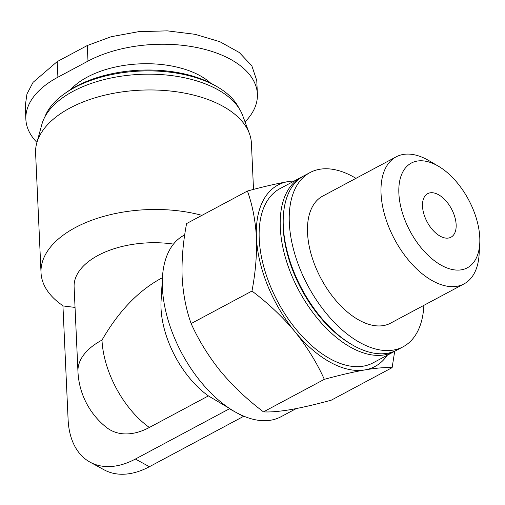 <?xml version="1.0" encoding="UTF-8"?>
<svg xmlns="http://www.w3.org/2000/svg" width="505" height="505" viewBox="0 0 505 505"><rect width="100%" height="100%" fill="white"/><g stroke="black" fill="none" stroke-linecap="round" stroke-linejoin="round"><path stroke-width="0.76" d="M387.266 355.255A102.881 57.526 -118.1 0 1 364.945 369.9C353.229 371.996 339.682 375.139 324.324 379.343C316.799 362.634 306.977 346.72 294.863 331.602C282.377 316.698 268.079 303.183 251.97 291.044C255.517 272.504 257.001 254.64 256.42 237.451C255.442 220.47 252.45 204.998 247.431 191.041C262.789 186.837 276.33 183.694 288.052 181.598A102.881 57.526 -118.1 0 1 294.144 181.061M394.695 351.278L392.126 367.64C385.347 367.261 376.288 368.012 364.945 369.9A102.881 57.526 -118.1 0 1 294.863 331.602A102.881 57.526 -118.1 0 1 256.42 237.451A102.881 57.526 -118.1 0 1 288.052 181.598M247.431 191.041L186.591 223.57C183.05 242.11 181.566 259.974 182.141 277.163C183.119 294.144 186.118 309.615 191.13 323.572C198.654 340.282 208.47 356.195 220.59 371.314C233.076 386.211 247.374 399.733 263.484 411.872C270.263 412.25 279.322 411.499 290.665 409.612C302.381 407.516 315.922 404.372 331.286 400.168L392.126 367.64M440.265 236.22A24.688 13.805 -118.1 0 1 423.872 214.006A24.688 13.805 -118.1 0 1 427.684 193.661A24.688 13.805 -118.1 0 1 451.502 208.925A24.688 13.805 -118.1 0 1 450.965 237.211A24.688 13.805 -118.1 0 1 440.265 236.22M296.252 408.577L280.982 416.745A102.881 57.526 -118.1 0 1 243.397 416.013A102.881 57.526 -118.1 0 1 236.409 412.617A102.881 57.526 -118.1 0 1 229.384 408.356A102.881 57.526 -118.1 0 1 162.446 277.327A102.881 57.526 -118.1 0 1 183.971 235.286L184.723 234.888M36.941 142.416A100.823 54.281 -2.6 0 1 25.862 119.306A100.823 54.281 -2.6 0 1 57.905 77.202L87.99 61.118A100.823 54.281 -2.6 0 1 195.725 47.318A100.823 54.281 -2.6 0 1 257.386 94.075A100.823 54.281 -2.6 0 1 245.045 121.882M162.427 277.718L159.889 279.076C137.568 291.555 118.271 311.894 101.991 340.086A75.617 40.716 -2.6 0 0 77.959 371.667A75.617 75.617 0 0 0 106.17 427.205A74.91 47.224 -61.3 0 0 149.354 427.47L208.401 395.901A75.617 42.281 -118.1 0 1 161.076 300.885L162.446 277.327M77.959 371.667L74.115 286.954A75.617 40.716 -2.6 0 1 173.493 244.098M75.043 307.419L63.314 305.973A108.019 58.163 -2.6 0 1 41.025 272.675A108.019 58.163 -2.6 0 1 93.349 219.675A108.019 58.163 -2.6 0 1 201.937 215.364M41.025 272.675L35.602 153.16A108.019 58.163 -2.6 0 1 36.739 143.142A108.019 58.163 -2.6 0 1 140.87 90.161A108.019 58.163 -2.6 0 1 249.375 133.484A108.019 58.163 -2.6 0 1 251.421 143.363L253.516 189.419M36.739 143.142L41.871 124.375A101.96 54.893 -2.6 0 1 140.156 74.368A101.96 54.893 -2.6 0 1 242.57 115.26L249.375 133.484M44.819 117.008A99.75 53.707 -2.6 0 1 64.23 93.93A99.75 53.707 -2.6 0 1 217.541 86.967A99.75 53.707 -2.6 0 1 238.96 108.196M64.23 93.93L66.401 92.377A96.84 52.141 -2.6 0 1 215.244 85.616L217.541 86.967M423.865 305.355A98.765 55.228 -118.1 0 1 403.148 346.765A98.765 55.228 -118.1 0 1 360.362 342.807A98.765 55.228 -118.1 0 1 294.775 253.952A98.765 55.228 -118.1 0 1 310.019 172.571A98.765 55.228 -118.1 0 1 355.962 178.341M479.75 243.543L479.112 254.451A72.013 40.267 -118.1 0 1 464.044 283.879L390.535 323.175A72.013 40.267 -118.1 0 1 359.339 320.29A72.013 40.267 -118.1 0 1 311.516 255.498A72.013 40.267 -118.1 0 1 322.632 196.155L396.141 156.859A72.013 40.267 -118.1 0 1 428.985 160.678L438.403 166.208A59.394 33.21 -118.1 0 1 479.75 243.543A59.394 33.21 -118.1 0 1 441.591 265.434A59.394 33.21 -118.1 0 1 398.836 192.493A59.394 33.21 -118.1 0 1 438.403 166.208M403.148 346.765L397.132 349.984A98.765 55.228 -118.1 0 1 354.34 346.026A98.765 55.228 -118.1 0 1 352.092 344.751A98.765 55.228 -118.1 0 1 283.337 216.146A98.765 55.228 -118.1 0 1 304.004 175.784L310.019 172.571M352.092 344.751L350.552 343.848A96.707 54.079 -118.1 0 1 283.236 217.92L283.337 216.146M395.604 350.748A98.765 55.228 -118.1 0 1 394.121 351.587A98.765 55.228 -118.1 0 1 351.335 347.629A98.765 55.228 -118.1 0 1 285.748 258.775A98.765 55.228 -118.1 0 1 300.993 177.394A98.765 55.228 -118.1 0 1 302.52 176.63M394.121 351.587L373.062 362.849A98.765 55.228 -118.1 0 1 330.27 358.891A98.765 55.228 -118.1 0 1 264.689 270.036A98.765 55.228 -118.1 0 1 279.934 188.655L300.993 177.394M208.401 395.901L229.384 408.356L229.403 408.791L243.416 416.448L243.397 416.013M464.044 283.879A72.013 40.267 -118.1 0 1 432.848 280.995A72.013 40.267 -118.1 0 1 385.025 216.197A72.013 40.267 -118.1 0 1 396.141 156.859M257.386 94.075L256.774 80.579L251.85 65.858L239.282 52.501L219.864 41.707L195.113 34.321L167.243 30.849L138.522 31.689L111.144 36.726L87.283 45.526L57.198 61.61L33.065 82.34L26.954 93.974L25.269 105.81M63.314 305.973L62.955 306.169L68.106 419.617A87.447 55.127 -61.3 0 0 90.105 462.176A87.447 55.127 -61.3 0 0 135.384 459.051L229.403 408.791M90.105 462.176L104.118 469.833A87.447 55.127 -61.3 0 0 149.398 466.715L243.416 416.448M191.13 323.572L251.97 291.044M263.484 411.872L324.324 379.343M70.751 89.473A79.626 42.874 -2.6 0 1 139.677 63.864A79.626 42.874 -2.6 0 1 210.648 83.123M101.991 340.086A75.617 42.281 61.9 0 0 149.354 427.47M87.99 61.118L87.283 45.526M57.905 77.202L57.198 61.61M135.384 459.051L149.398 466.715M25.862 119.306L25.25 105.81"/></g></svg>
